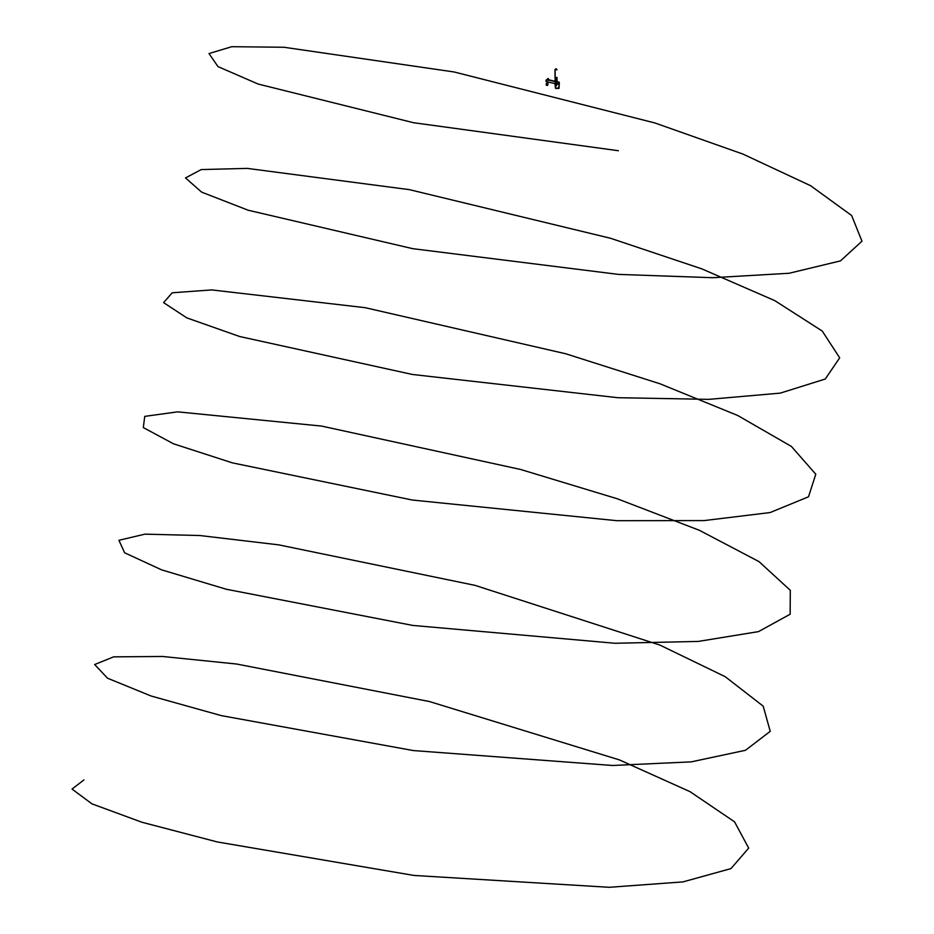 <?xml version="1.0" encoding="UTF-8"?>
<svg xmlns="http://www.w3.org/2000/svg" width="934" height="934" viewBox="0 0 934 934"><rect width="100%" height="100%" fill="white"/><g stroke="black" fill="none" stroke-linecap="round" stroke-linejoin="round"><path stroke-width="1.4" d="M556.629 83.92L558.789 84.294L559.081 83.079A0.677 0.654 -126.1 0 0 558.544 82.285L556.594 81.865M558.824 84.27L559.151 83.033A0.677 0.654 -126.1 0 0 558.614 82.227L556.594 81.795M555.029 81.538L548.316 80.126L546.95 79.542L548.515 79.775L547.371 79.518L548.048 78.935M547.207 79.705L546.227 79.892L545.946 81.386L546.799 81.818M555.053 83.581L548.491 82.18M554.703 81.398L548.713 80.114M555.181 84.422L555.181 84.936A0.759 0.736 -126.1 0 0 556.372 85.566A0.759 0.736 -126.1 0 0 556.676 84.959L555.181 84.422L555.146 80.254L554.714 81.492M556.991 81.678L556.898 80.651M556.699 79.063A0.759 0.736 53.9 0 1 556.851 79.483L556.711 78.281M556.839 78.281L556.676 84.959M556.372 85.566L556.442 85.508A0.759 0.736 -126.1 0 0 556.746 84.912M555.135 78.421L555.146 80.266L556.641 80.277L556.687 77.685L555.205 77.662L555.135 78.421L556.617 78.444M556.991 77.417L557.061 81.69M556.594 69.922A0.759 0.736 -126.1 0 0 555.847 69.163A0.759 0.736 -126.1 0 0 555.111 69.898L555.17 77.51L556.687 77.685M556.664 84.445L556.641 80.277M556.699 79.588L556.781 79.53A0.759 0.736 53.9 0 0 556.699 79.238A0.759 0.736 53.9 0 1 556.781 79.53L556.956 81.877M556.699 79.6L556.804 81.842M558.123 82.682L558.73 83.196L558.123 82.682M556.069 85.321L555.788 84.574L556.069 85.321M555.73 79.285L556.034 80.02L555.73 79.285M555.17 77.51L554.983 69.887A0.911 0.887 53.9 0 1 555.882 68.988A0.911 0.887 53.9 0 1 556.781 69.91L556.933 69.805A0.911 0.887 -126.1 0 0 555.415 69.104M554.691 81.258L548.643 79.729M548.316 80.126L547.055 79.635M548.246 80.312L547.137 80.09L548.27 80.336M547.452 83.581L548.048 84.095L546.752 83.721M546.857 83.441L547.593 83.546M547.266 85.344L546.495 85.204M548.445 78.596L547.768 78.561M547.698 83.044L547.102 83.056M548.421 79.145L547.721 78.981M548.328 79.775L548.071 79.016L548.328 79.775M546.95 82.566L548.071 82.227M546.542 81.783L547.989 82.659M547.674 82.682L546.904 81.959M558.193 87.959L558.193 87.329L558.193 87.959M555.952 87.878L555.952 87.259L555.952 87.878M558.941 88.391L559.244 82.857A0.677 0.654 -126.1 0 0 558.38 82.18A0.677 0.654 -126.1 0 1 558.66 82.11L556.956 81.737M555.158 84.364A0.712 0.701 -126.1 0 0 555.053 84.737L555.555 88.415L558.894 88.426L559.174 82.904A0.677 0.654 -126.1 0 0 558.52 82.215M559.011 88.345L559.314 82.799A0.677 0.654 -126.1 0 0 558.66 82.11M559.046 88.321L559.244 82.857A0.677 0.654 -126.1 0 0 558.38 82.18M559.314 83.173L559.361 82.869A0.677 0.654 -126.1 0 0 558.836 82.075L556.944 81.667M554.691 81.188L548.9 79.95M546.822 81.667L547.931 82.215M546.787 81.877L547.954 81.912M618.401 150.724L413.587 122.728L258.041 84.013L218.007 66.606L209.006 53.553L231.76 46.7L283.983 47.26L454.099 71.965L654.932 122.973L742.799 154.028L810.572 185.691L851.645 215.52L861.965 241.206L840.472 260.89L789.102 273.265L712.654 277.713L618.343 274.386L412.7 248.666L248.187 210.232L201.639 192.135L185.504 177.939L201.219 169.568L247.183 168.389L409.384 189.649L610.591 238.287L701.854 268.875L774.765 300.62L822.259 331.056L839.678 357.85L825.259 379.029L780.264 393.121L708.859 399.355L617.829 397.709L412.303 374.452L239.664 336.52L186.8 317.875L163.602 302.616L172.206 292.786L211.703 289.914L365.171 307.683L565.77 353.776L659.964 383.769L737.673 415.467L791.367 446.417L815.791 474.215L808.505 496.795L770.071 512.568L704.084 520.588L616.767 520.682L412.338 500.04L232.391 462.867L173.444 443.778L143.299 427.562L144.77 416.366L177.6 411.847L321.565 426.079L520.577 469.463L617.234 498.756L699.368 530.29L759.003 561.614L790.304 590.323L790.152 614.222L758.49 631.617L698.235 641.424L615.039 643.269L412.688 625.418L226.273 589.237L161.535 569.822L124.607 552.765L118.933 540.296L144.898 534.155L199.934 535.532L278.671 544.849L475.114 585.385L659.929 645.09L725.204 676.683L763.206 706.174L770.223 731.322L745.472 750.294L691.23 761.864L612.552 765.483L413.26 750.551L221.253 715.607L151.051 695.993L107.515 678.201L94.673 664.529L113.656 656.847L162.563 656.474L236.594 664.016L429.5 701.551L619.44 759.914L690.004 791.647L734.544 821.815L748.683 848.107L730.972 868.597L682.976 881.894L609.19 887.3L413.914 875.438L217.26 841.943L141.933 822.247L91.941 803.847L72.035 789.067L83.932 779.902M556.582 84.235L555.088 84.212M556.536 83.92L555.053 83.897M556.512 80.989L555.029 80.966M556.547 80.628L555.065 80.593M556.629 78.211L555.146 78.187M555.111 69.898L555.485 69.046L556.933 69.793M555.041 77.499L554.983 69.875M546.297 85.251L546.25 83.768M546.869 83.383L546.262 83.733M547.464 85.473L548.048 84.095"/></g></svg>
